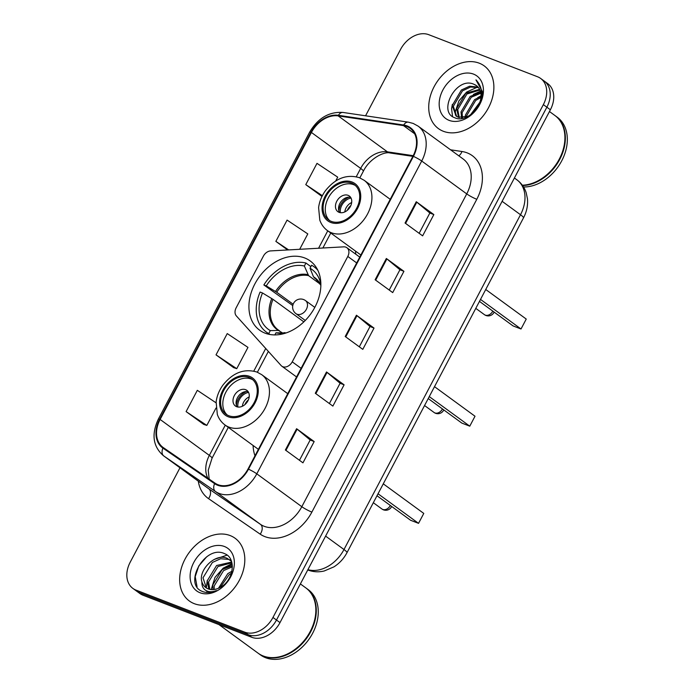 <?xml version="1.0" encoding="UTF-8"?>
<svg xmlns="http://www.w3.org/2000/svg" width="694" height="694" viewBox="0 0 694 694"><rect width="100%" height="100%" fill="white"/><g stroke="black" fill="none" stroke-linecap="round" stroke-linejoin="round"><path stroke-width="1.04" d="M345.872 247.168A8.085 5.986 -53.9 0 0 343.712 246.847L270.634 250.907A8.085 5.986 -53.9 0 0 263.39 256.129L236.142 307.815A8.085 5.986 -53.9 0 0 236.35 315.917L281.122 365.556A8.085 5.986 -53.9 0 0 281.807 366.172A8.085 5.986 -53.9 0 0 292.235 361.834L347.798 256.45A8.085 5.986 -53.9 0 0 346.905 247.732A8.085 5.986 -53.9 0 0 345.872 247.168M253.093 445.479A42.863 31.707 -53.9 0 0 255.002 455.793M304.709 257.96A42.863 31.707 -53.9 0 0 256.936 280.333A42.863 31.707 -53.9 0 0 259.617 330.179A42.863 31.707 -53.9 0 0 265.073 333.155A42.863 31.707 -53.9 0 0 312.847 310.782A42.863 31.707 -53.9 0 0 310.166 260.935A42.863 31.707 -53.9 0 0 304.709 257.96M355.562 251.124A42.863 31.707 -53.9 0 0 355.788 254.221M179.98 467.791L130.186 562.235A24.264 17.949 -53.9 0 0 132.875 588.408L139.91 593.544A24.264 17.949 -53.9 0 0 142.999 595.226L251.783 637.3A24.264 17.949 -53.9 0 0 280.003 622.596L550.385 109.765A24.264 17.949 -53.9 0 0 547.696 83.592L544.174 81.025A24.264 17.949 -53.9 0 1 546.863 107.197A24.264 17.949 -53.9 0 0 544.174 81.025L540.661 78.457A24.264 17.949 -53.9 0 0 537.572 76.774L428.788 34.7A24.264 17.949 -53.9 0 0 400.568 49.404L365.565 115.803M132.875 588.408A24.264 17.949 -53.9 0 0 135.963 590.091L244.748 632.165A24.264 17.949 -53.9 0 0 272.968 617.46L276.481 620.028L546.863 107.197L276.481 620.028A24.264 17.949 -53.9 0 1 248.27 634.732A24.264 17.949 -53.9 0 0 276.481 620.028L280.003 622.596M135.963 590.091L139.485 592.659L248.27 634.732L139.485 592.659A24.264 17.949 -53.9 0 1 136.397 590.976A24.264 17.949 -53.9 0 0 139.485 592.659L142.999 595.226M479.25 63.189A38.821 28.714 -53.9 0 0 435.988 83.445A38.821 28.714 -53.9 0 0 438.408 128.59A38.821 28.714 -53.9 0 0 443.353 131.279A38.821 28.714 -53.9 0 0 486.615 111.023A38.821 28.714 -53.9 0 0 484.195 65.878A38.821 28.714 -53.9 0 0 479.25 63.189A38.821 28.714 -53.9 0 0 435.988 83.445A38.821 28.714 -53.9 0 0 438.408 128.59A38.821 28.714 -53.9 0 0 443.353 131.279A38.821 28.714 -53.9 0 0 486.615 111.023A38.821 28.714 -53.9 0 0 484.195 65.878A38.821 28.714 -53.9 0 0 479.25 63.189M230.182 535.586A38.821 28.714 -53.9 0 0 186.92 555.842A38.821 28.714 -53.9 0 0 189.341 600.987A38.821 28.714 -53.9 0 0 194.285 603.676A38.821 28.714 -53.9 0 0 237.548 583.42A38.821 28.714 -53.9 0 0 235.127 538.275A38.821 28.714 -53.9 0 0 230.182 535.586A38.821 28.714 -53.9 0 0 186.92 555.842A38.821 28.714 -53.9 0 0 189.341 600.987A38.821 28.714 -53.9 0 0 194.285 603.676A38.821 28.714 -53.9 0 0 237.548 583.42A38.821 28.714 -53.9 0 0 235.127 538.275A38.821 28.714 -53.9 0 0 230.182 535.586M406.797 126.482A25.878 19.146 126.1 0 1 410.093 128.277A25.878 19.146 126.1 0 1 412.965 156.193L248.036 468.997A25.878 19.146 126.1 0 1 214.975 483.119L163.307 447.595A25.878 19.146 126.1 0 1 162.977 447.361A25.878 19.146 126.1 0 1 160.114 419.445L311.424 132.459A25.878 19.146 126.1 0 1 338.195 115.898L403.466 125.605A25.878 19.146 126.1 0 1 406.797 126.482M407.1 125.909A26.528 19.623 -53.9 0 0 403.682 125.015L338.403 115.308A26.528 19.623 -53.9 0 0 310.973 132.285L159.655 419.271A26.528 19.623 -53.9 0 0 162.934 448.124L214.602 483.649A26.528 19.623 -53.9 0 0 248.487 469.17L413.416 156.367A26.528 19.623 -53.9 0 0 407.1 125.909M285.373 449.998L302.957 462.837L314.174 441.558L296.59 428.719L285.373 449.998M299.47 460.296L310.175 439.979L297.127 429.135A6.472 0.85 -152.2 0 0 296.59 428.719M310.166 440.005L314.174 441.558M315.284 393.255L332.877 406.094L344.094 384.814L326.51 371.975L315.284 393.255M329.39 403.544L340.095 383.235L327.048 372.392A6.472 0.85 -152.2 0 0 326.51 371.975M340.086 383.262L344.094 384.814M405.044 223.017L422.629 235.856L433.845 214.576L416.261 201.737L405.044 223.017M419.141 233.314L429.855 213.006L416.799 202.162A6.472 0.85 -152.2 0 0 416.261 201.737M429.838 213.032L433.845 214.576M375.124 279.76L392.709 292.599L403.925 271.319L386.341 258.489L375.124 279.76M389.221 290.057L399.935 269.749L386.888 258.905A6.472 0.85 -152.2 0 0 386.341 258.489M399.918 269.775L403.925 271.319M345.204 336.512L362.788 349.351L374.014 328.071L356.421 315.232L345.204 336.512M359.31 346.8L370.015 326.492L356.968 315.649A6.472 0.85 -152.2 0 0 356.421 315.232M369.997 326.518L374.014 328.071M272.968 617.46L543.35 104.629A24.264 17.949 -53.9 0 0 540.661 78.457M216.034 402.798L197.322 390.323L186.105 411.603L203.724 424.381M299.687 249.293L307.798 233.904L287.082 220.093L275.856 241.373L287.628 249.961M335.696 180.995L337.718 177.161L316.993 163.35L305.776 184.63L321.973 196.454M216.025 354.86L236.741 368.67L247.966 347.39L227.242 333.58L216.025 354.86L233.635 367.638M275.856 241.373L288.661 249.901M305.776 184.63L322.363 195.682M236.741 368.67L233.436 367.568M186.105 411.603L206.829 425.413L215.99 408.046M206.829 425.413L203.516 424.32M522.322 185.211A40.443 29.911 -53.9 0 0 560.466 156.74A40.443 29.911 -53.9 0 0 554.827 115.438L549.457 111.517M522.556 185.541A40.443 29.911 -53.9 0 0 560.856 157.165A40.443 29.911 -53.9 0 0 555.269 115.759A40.443 29.911 -53.9 0 0 555.053 115.603M523.519 186.99A40.443 29.911 -53.9 0 0 562.565 159.169A40.443 29.911 -53.9 0 0 557.247 117.208L555.269 115.759M470.497 114.831L479.91 102.174M472.458 113.296L478.903 104.603M465.336 117.39L465.396 115.135L474.583 99.632L481.037 96.275M466.429 117.043L466.498 115.933L475.685 100.439L480.959 97.481M461.605 117.885L461.007 111.925L470.194 96.423L480.673 92.345M462.456 117.867L462.1 112.723L471.287 97.229L480.847 93.222M458.604 117.373L456.609 108.715L465.795 93.213L479.606 89.361M459.298 117.572L457.71 109.522L466.897 94.02L479.927 90.038M468.181 116.288L458.344 117.277L456.149 116.106L452.21 105.505L461.397 90.003L469.543 86.221L478.019 87.062M456.713 116.488L453.312 106.312L462.499 90.81L470.584 87.028L478.452 87.583M474.149 84.408C456.539 75.629 437.229 111.977 454.665 117.702C465.917 123.437 484.022 106.338 482.287 91.365L475.937 79.897C482.434 86.637 483.293 95.13 478.504 105.393A18.287 13.524 -53.9 0 0 476.483 85.674A18.287 13.524 -53.9 0 0 474.149 84.408L476.544 85.718M478.504 105.393L475.893 109.756M473.499 74.102A26.372 19.501 -53.9 0 0 442.824 90.09A26.372 19.501 -53.9 0 0 449.105 120.357A26.372 19.501 -53.9 0 0 479.78 104.378A26.372 19.501 -53.9 0 0 473.499 74.102M475.937 79.897L476.639 80.365M452.54 116.479L451.568 108.602L452.358 104.386M473.334 94.427L480.369 91.218M477.732 97.637L481.046 95.781M455.42 115.109L455.411 111.413L458.89 100.925L466.62 92.076L477.29 87.192M269.541 334.421L266.322 332.07A40.443 29.911 -53.9 0 1 260.111 292.053L262.506 292.981A37.042 27.396 -53.9 0 0 270.304 330.604L278.398 330.448L282.094 332.678M303.842 321.869L272.976 299.331L262.506 292.981M292.773 305.586L263.85 284.956A40.443 29.911 -53.9 0 1 305.941 263.026L304.362 266.019A37.042 27.396 -53.9 0 0 266.244 285.885L276.715 292.243L293.154 304.241M320.298 284.193L308.587 275.631L304.362 266.019M269.957 334.491L268.725 333.597A40.443 29.911 -53.9 0 1 266.322 332.07M305.941 263.026L310.869 266.617M274.867 334.907L275.978 332.799A37.042 27.396 -53.9 0 0 282.753 333.38A37.042 27.396 -53.9 0 0 285.668 333.085M270.304 330.604L268.725 333.597M266.244 285.885L263.85 284.956M285.173 332.981L275.978 332.799M272.976 299.331A31.707 23.449 -53.9 0 0 278.181 329.91L279.5 330.786M317.852 270.313A40.443 29.911 -53.9 0 0 314.009 266.748A40.443 29.911 -53.9 0 0 311.606 265.221L310.027 268.214L313.497 276.811L316.742 279.639M320.871 284.861A37.042 27.396 -53.9 0 0 320.264 281.998A37.042 27.396 -53.9 0 0 310.027 268.214M428.233 398.564L461.84 423.097L469.777 426.168L475.008 416.235L434.505 386.662M469.777 426.168L429.265 396.595M351.502 183.086A21.835 16.153 -53.9 0 0 327.16 194.476A21.835 16.153 -53.9 0 0 328.522 219.868A21.835 16.153 -53.9 0 0 331.307 221.386A21.835 16.153 -53.9 0 0 355.64 209.987A21.835 16.153 -53.9 0 0 354.278 184.595A21.835 16.153 -53.9 0 0 351.502 183.086M355.328 185.463A21.835 16.153 -53.9 0 0 353.697 184.691A21.835 16.153 -53.9 0 0 329.858 195.309A21.835 16.153 -53.9 0 0 329.667 220.614M479.467 301.387L513.074 325.92L521.012 328.991L526.243 319.058L485.739 289.493M521.012 328.991L480.508 299.418M348.084 195.326A9.707 7.174 -53.9 0 0 337.275 200.393A9.707 7.174 -53.9 0 0 337.874 211.679A9.707 7.174 -53.9 0 0 339.114 212.347A9.707 7.174 -53.9 0 0 349.932 207.289A9.707 7.174 -53.9 0 0 349.325 196.003A9.707 7.174 -53.9 0 0 348.084 195.326M350.652 197.408A9.707 7.174 -53.9 0 0 340.875 201.85A9.707 7.174 -53.9 0 0 339.618 212.52M338.906 211.037A12.943 9.569 126.1 0 1 349.03 197.174M340.355 212.676A11.321 8.371 126.1 0 1 351.025 198.05M218.94 624.591L258.073 653.167A40.443 29.911 -53.9 0 0 263.217 655.969A40.443 29.911 -53.9 0 0 308.283 634.871A40.443 29.911 -53.9 0 0 305.759 587.844L300.389 583.923M258.289 653.323A40.443 29.911 -53.9 0 0 258.515 653.488A40.443 29.911 -53.9 0 0 263.659 656.29A40.443 29.911 -53.9 0 0 308.726 635.192A40.443 29.911 -53.9 0 0 306.201 588.165A40.443 29.911 -53.9 0 0 305.985 588M258.515 653.488L260.493 654.928A40.443 29.911 -53.9 0 0 265.637 657.73A40.443 29.911 -53.9 0 0 310.704 636.632A40.443 29.911 -53.9 0 0 308.179 589.605L306.201 588.165M218.463 588.278L227.753 573.66L231.926 571.223M220.267 587.384L229.15 574.684L231.414 573.201M212.971 589.605L212.78 584.938L222.167 569.583L232.325 565.627M214.186 589.492L214.177 585.962L223.563 570.607L232.369 566.79M208.851 589.111L207.202 580.869L216.58 565.506L231.701 562.062M209.788 589.353L208.599 581.884L217.977 566.53L231.891 562.791M201.928 581.945A18.287 13.524 -53.9 0 0 205.849 587.61A18.287 13.524 -53.9 0 0 208.174 588.876A18.287 13.524 -53.9 0 0 220.77 587.089C233.757 580.106 236.515 558.219 224.891 553.803C205.45 543.896 183.199 583.411 201.642 591.141L202.587 591.548C206.812 593.11 211.427 592.789 216.415 590.577C212.121 592.242 208.46 592.112 205.433 590.186C202.9 588.451 201.728 585.701 201.928 581.945C197.92 570.39 215.435 552.563 227.25 558.384L231.458 561.307M206.352 587.948L203.012 577.807L212.399 562.452L220.64 558.739L228.647 559.407L230.425 560.31M224.431 546.499A26.372 19.501 -53.9 0 0 193.765 562.487A26.372 19.501 -53.9 0 0 200.037 592.754A26.372 19.501 -53.9 0 0 230.712 576.775A26.372 19.501 -53.9 0 0 224.431 546.499M197.044 586.734L195.214 576.645L198.805 565.914L206.743 556.753M214.22 559.442L227.103 555.139M207.15 592.494L206.699 590.88M206.3 587.913L207.272 580.288M225.394 567.588L232.178 564.3M211.184 589.57L215.001 577.391L223.216 568.134L232.065 563.615M249.033 377.432A21.835 16.153 -53.9 0 0 224.691 388.831A21.835 16.153 -53.9 0 0 226.053 414.223A21.835 16.153 -53.9 0 0 228.838 415.732A21.835 16.153 -53.9 0 0 253.171 404.342A21.835 16.153 -53.9 0 0 251.809 378.95A21.835 16.153 -53.9 0 0 249.033 377.432M252.859 379.809A21.835 16.153 -53.9 0 0 251.228 379.037A21.835 16.153 -53.9 0 0 227.389 389.655A21.835 16.153 -53.9 0 0 227.198 414.96M376.998 495.742L410.605 520.274L418.543 523.345L423.774 513.413L383.27 483.839M418.543 523.345L378.03 493.772M245.615 389.681A9.707 7.174 -53.9 0 0 234.806 394.739A9.707 7.174 -53.9 0 0 235.405 406.025A9.707 7.174 -53.9 0 0 236.645 406.701A9.707 7.174 -53.9 0 0 247.463 401.635A9.707 7.174 -53.9 0 0 246.856 390.349A9.707 7.174 -53.9 0 0 245.615 389.681M248.183 391.754A9.707 7.174 -53.9 0 0 238.406 396.205A9.707 7.174 -53.9 0 0 237.148 406.866M236.437 405.391A12.943 9.569 126.1 0 1 246.561 391.529M237.886 407.031A11.321 8.371 126.1 0 1 248.556 392.405M292.235 361.834L301.118 368.314M347.798 256.45L356.681 262.939M307.91 569.653A32.349 23.926 -53.9 0 0 343.99 549.527L520.509 214.732A32.349 23.926 -53.9 0 0 516.926 179.841C521.324 183.112 524.404 187.389 526.165 192.663L527.457 198.822C528.021 205.433 526.694 211.791 523.484 217.899L346.974 552.693A16.179 2.117 27.8 0 0 343.99 549.527L325.599 536.098M502.118 201.312L520.509 214.732A16.179 2.117 27.8 0 1 523.484 217.899M550.385 109.765L543.35 104.629M251.783 637.3L244.748 632.165M450.562 149.809L461.961 151.509A40.443 29.911 126.1 0 1 476.795 199.291L311.875 512.094A8.085 1.058 27.8 0 1 301.812 506.698L466.732 193.895A32.349 23.926 -53.9 0 0 463.15 158.995L418.126 126.135A32.349 23.926 126.1 0 1 421.718 161.025A8.085 1.058 -152.2 0 0 413.416 156.367M311.875 512.094A40.443 29.911 126.1 0 1 264.848 536.609A40.443 29.911 126.1 0 1 260.207 534.163L208.538 498.639A40.443 29.911 126.1 0 1 198.302 481.168M264.188 526.304A32.349 23.926 -53.9 0 0 301.812 506.698L256.789 473.829A32.349 23.926 126.1 0 1 215.461 491.482L163.793 455.958A32.349 23.926 126.1 0 1 163.385 455.672L208.408 488.541A32.349 23.926 -53.9 0 0 208.816 488.828L260.476 524.352A32.349 23.926 -53.9 0 0 264.188 526.304M418.126 126.135L413.19 123.437L408.341 122.161A8.085 5.075 98.5 0 0 403.682 125.015M408.341 122.161L343.062 112.454C329.086 111.508 317.939 118.093 309.619 132.207A8.085 1.058 27.8 0 1 310.973 132.285M159.655 419.271A8.085 1.058 -152.2 0 0 158.31 419.193C151.275 434.331 152.966 446.485 163.385 455.672M162.934 448.124A8.085 5.439 124.5 0 0 163.793 455.958L208.816 488.828A8.085 5.439 -55.5 0 1 208.538 498.639M343.062 112.454A8.085 5.075 98.5 0 0 338.403 115.308M214.602 483.649A8.085 5.439 124.5 0 0 215.461 491.482L260.476 524.352A8.085 5.439 -55.5 0 1 260.207 534.163M248.487 469.17A8.085 1.058 27.8 0 1 256.789 473.829L421.718 161.025L466.732 193.895A8.085 1.058 27.8 0 0 476.795 199.291M461.961 151.509A8.085 5.075 -81.5 0 1 458.743 155.786M160.114 419.445L209.345 455.394A25.878 19.146 -53.9 0 0 207.879 478.235M403.466 125.605L414.648 133.768M338.195 115.898L387.434 151.847A25.878 19.146 -53.9 0 0 360.663 168.408L356.265 176.744M413.225 155.682L387.434 151.847A14.557 9.135 -81.5 0 0 390.149 152.992C384.337 151.197 369.529 158.449 363.344 171.253L359.848 177.872M311.424 132.459L360.663 168.408A14.557 1.9 27.8 0 1 363.344 171.253M327.75 230.824L318.572 248.244M265.715 348.483L253.796 371.099M225.281 425.17L209.345 455.394A14.557 1.9 27.8 0 1 212.026 458.24L208.235 470.237L209.172 479.129M345.759 336.911L356.968 315.649M375.671 280.168L386.888 258.905M405.591 223.425L416.799 202.162M315.839 393.654L327.048 372.392M285.919 450.397L297.127 429.135M278.181 329.91A31.707 23.449 -53.9 0 0 279.248 330.63M308.587 275.631A31.707 23.449 -53.9 0 0 276.715 292.243M284.063 332.634A32.08 23.726 -53.9 0 0 286.058 332.955M271.779 298.55A32.08 23.726 -53.9 0 0 278.398 330.448M307.832 274.624A32.08 23.726 -53.9 0 0 275.518 291.463M320.862 285.277A32.08 23.726 -53.9 0 0 313.497 276.811M320.862 285.321L315.57 278.702A31.707 23.449 -53.9 0 0 314.252 277.826M442.451 408.94A6.472 4.789 126.1 0 1 442.416 409.009A6.472 4.789 126.1 0 1 434.895 412.93A6.472 4.789 126.1 0 1 434.071 412.479A6.472 6.472 0 0 0 443.778 409.911M314.807 307.381L305.49 300.58A8.085 5.986 126.1 0 1 306.384 309.307A8.085 5.986 126.1 0 1 296.98 314.209A8.085 5.986 126.1 0 1 295.948 313.645L305.273 320.446M330.743 222.453A23.049 17.046 -53.9 0 0 357.549 208.478A23.049 17.046 -53.9 0 0 352.058 182.019A23.049 17.046 -53.9 0 0 325.252 195.986A23.049 17.046 -53.9 0 0 330.743 222.453M390.219 199.317L364.159 180.293A31.135 23.032 126.1 0 1 366.102 216.502A31.135 23.032 126.1 0 1 331.402 232.75A31.135 23.032 126.1 0 1 327.438 230.59L360.863 255.002M492.809 311.129A6.472 4.789 126.1 0 1 492.775 311.19A6.472 4.789 126.1 0 1 485.245 315.111A6.472 4.789 126.1 0 1 484.421 314.66A6.472 6.472 0 0 0 494.137 312.1M344.814 211.922A9.386 6.94 126.1 0 1 351.667 202.535M347.408 210.23A8.901 6.584 126.1 0 1 350.852 205.519M228.274 416.799A23.049 17.046 -53.9 0 0 255.08 402.832A23.049 17.046 -53.9 0 0 249.588 376.365A23.049 17.046 -53.9 0 0 222.783 390.34A23.049 17.046 -53.9 0 0 228.274 416.799M287.75 393.672L261.69 374.647A31.135 23.032 126.1 0 1 263.633 410.857A31.135 23.032 126.1 0 1 228.933 427.105A31.135 23.032 126.1 0 1 224.969 424.945L258.394 449.348M390.34 505.475A6.472 4.789 126.1 0 1 390.306 505.536A6.472 4.789 126.1 0 1 382.776 509.457A6.472 4.789 126.1 0 1 381.952 509.014A6.472 6.472 0 0 0 391.668 506.447M242.345 406.276A9.386 6.94 126.1 0 1 249.198 396.89M244.939 404.585A8.901 6.584 126.1 0 1 248.383 399.874M281.807 366.172L296.564 376.955M346.905 247.732L359.752 257.11M346.974 552.693C343.825 558.592 339.47 563.32 333.909 566.877L324.211 570.989C318.641 572.307 313.237 571.995 308.015 570.034L307.763 569.939M516.926 179.841L514.401 178.002M309.619 132.207L158.31 419.193M330.769 233.028L322.875 248.001M268.361 351.407L257.379 372.227M228.3 427.374L212.026 458.24M412.869 156.367L390.149 152.992M284.488 332.678L286.102 332.938M317.227 269.099L314.009 266.748M305.49 300.58A8.085 8.085 0 0 0 293.562 303.339A8.085 8.085 0 0 0 295.948 313.645M424.555 405.53L434.071 412.479M364.159 180.293L359.371 177.681C346.662 173.977 335.358 178.306 325.451 190.685C321.678 195.925 319.396 201.555 318.598 207.584L319.804 220.137C321.348 224.492 323.89 227.97 327.438 230.59M475.789 308.362L484.421 314.66M231.137 560.795L229.74 559.772M261.69 374.647L256.901 372.036C244.193 368.323 232.889 372.661 222.982 385.031C219.209 390.271 216.927 395.901 216.129 401.93L217.335 414.492C218.879 418.838 221.421 422.325 224.969 424.945M373.32 502.708L381.952 509.014"/></g></svg>
